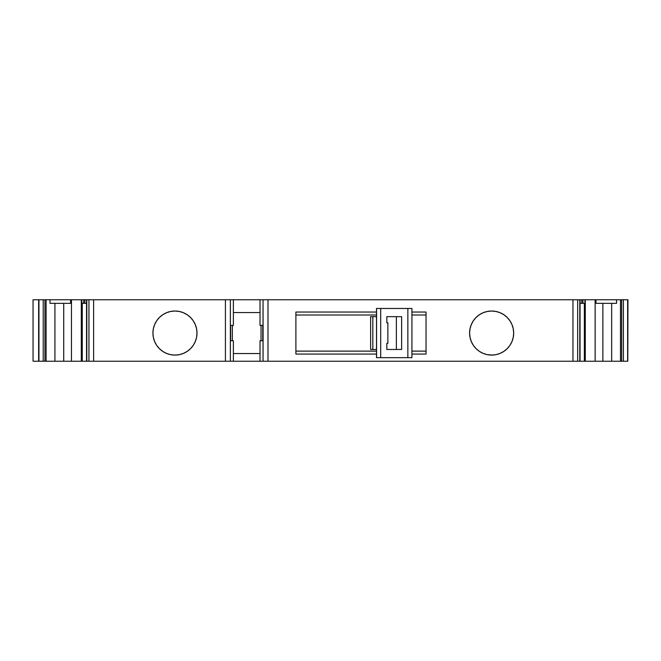 <?xml version="1.0" encoding="UTF-8"?>
<svg xmlns="http://www.w3.org/2000/svg" width="661" height="661" viewBox="0 0 661 661"><rect width="100%" height="100%" fill="white"/><g stroke="black" fill="none" stroke-linecap="round" stroke-linejoin="round"><path stroke-width="0.99" d="M580.052 303.341L581.746 303.341L580.052 303.341L581.746 303.341L581.746 299.755L579.788 299.755L580.052 361.245L577.656 361.245L577.656 299.755L579.788 299.755L579.788 361.245L577.656 361.245L577.656 299.755L572.971 299.755L572.971 361.245L577.656 361.245L267.986 361.245L267.986 299.755L263.037 299.755L263.037 361.245L260.021 361.245L260.021 340.745L263.037 340.745L263.037 361.245L267.986 361.245L260.021 361.245L260.021 340.745L263.095 340.745L263.095 325.377L263.037 361.245L230.367 361.245L230.367 340.745L233.374 340.745L233.374 361.245L230.367 361.245L230.367 340.745L233.374 340.745L233.374 361.245L225.418 361.245L230.367 361.245L230.367 340.745L233.374 340.745L233.374 361.245L260.021 361.245L260.021 340.745L263.037 340.745M154.608 324.634L153.352 328.765L152.931 333.061A22.036 22.036 -90 0 1 187.187 314.735A22.036 22.036 -90 0 0 183.403 312.711L179.263 311.455L174.958 311.025L170.662 311.455L166.531 312.703L162.722 314.743L159.384 317.478L156.64 320.825L154.608 324.634L153.352 328.765L152.931 333.061A22.036 22.036 -90 0 0 170.662 354.668L174.958 355.097A22.036 22.036 -90 0 0 183.378 353.428L187.203 351.379L190.542 348.644A22.036 22.036 -90 0 1 187.22 351.371A22.036 22.036 -90 0 0 190.533 348.653L193.285 345.306L195.317 341.497L196.573 337.358L196.995 333.061L196.573 328.765A22.036 22.036 -90 0 1 196.995 333.037A22.036 22.036 -90 0 0 196.573 328.781L195.317 324.634L193.285 320.825L190.542 317.478A22.036 22.036 -90 0 0 187.22 314.752A22.036 22.036 -90 0 1 190.525 317.47L187.203 314.743L183.394 312.703A22.036 22.036 -90 0 0 152.931 333.061A22.036 22.036 90 0 1 174.958 311.025A22.036 22.036 90 0 1 196.995 333.061A22.036 22.036 90 0 1 174.958 355.097A22.036 22.036 90 0 1 152.931 333.061L153.352 337.358L154.608 341.497L156.64 345.306L159.384 348.644L162.722 351.379L166.531 353.42L170.662 354.676A22.036 22.036 -90 0 0 174.958 355.097L176.107 355.064M196.565 328.74A22.036 22.036 -90 0 0 195.326 324.65A22.036 22.036 -90 0 1 196.565 328.74M195.309 324.609A22.036 22.036 -90 0 0 193.293 320.841A22.036 22.036 -90 0 1 195.309 324.609M193.268 320.8A22.036 22.036 -90 0 0 190.55 317.495A22.036 22.036 -90 0 1 193.268 320.8M376.514 357.659L376.514 308.464L376.572 357.659L376.514 308.464L407.854 308.464L407.854 357.659L380.695 357.659L380.695 308.464L407.854 308.464L407.854 357.659L411.927 357.659L411.927 308.464L407.854 308.464L407.854 357.659L376.572 357.659L380.695 357.659L380.695 308.464L376.572 308.464L376.514 357.659L376.572 308.464L376.572 357.659L376.514 349.462L372.829 349.462L372.829 316.669L375.473 316.669M513.25 337.35A22.036 22.036 -90 0 0 512.002 324.65L509.953 320.825L507.218 317.478L503.872 314.743L500.063 312.703A22.036 22.036 -90 0 0 469.599 333.061A22.036 22.036 90 0 1 491.635 311.025A22.036 22.036 90 0 1 513.671 333.061A22.036 22.036 90 0 1 491.635 355.097A22.036 22.036 90 0 1 469.599 333.061A22.036 22.036 -90 0 0 500.047 353.428L503.872 351.379A22.036 22.036 -90 0 0 507.202 348.653M511.986 324.609A22.036 22.036 -90 0 0 509.97 320.841A22.036 22.036 -90 0 1 511.986 324.609M509.945 320.8A22.036 22.036 -90 0 0 507.227 317.495A22.036 22.036 -90 0 1 509.945 320.8M507.202 317.47A22.036 22.036 -90 0 0 503.889 314.752A22.036 22.036 -90 0 1 507.202 317.47M503.864 314.735A22.036 22.036 -90 0 0 500.088 312.711A22.036 22.036 -90 0 1 503.864 314.735M230.367 340.745L230.367 299.755L225.418 299.755L225.418 361.245L86.806 361.245L86.806 299.755L88.938 299.755L88.938 361.245L86.541 361.245L86.541 299.755L81.303 299.755L81.303 361.245L82.253 361.245L71.462 361.245L71.462 299.755L81.303 299.755L81.303 361.245L71.462 361.245L71.462 299.755L81.303 299.755L81.303 361.245L63.72 361.245L63.72 303.341M602.873 303.341L602.873 361.245L602.873 303.341L602.873 361.245L585.299 361.245L585.299 299.755L595.131 299.755L595.131 361.245L584.341 361.245L584.341 303.341L584.341 361.245L585.299 361.245L585.299 299.755L584.935 303.341L584.506 303.341M232.35 325.377L232.35 340.745M623.389 361.245L627.636 361.245L627.636 299.755L623.389 299.755L627.793 299.755L627.793 361.245L627.95 299.755L627.793 361.245L627.636 299.755L627.793 361.245L627.636 299.755L623.389 299.755L623.389 361.245L623.389 299.755L623.389 361.245L627.636 361.245L621.662 361.245L621.662 299.755L621.662 361.245L620.481 361.245L623.389 361.245L621.662 361.245L621.662 299.755L623.389 299.755L621.357 299.755M54.921 303.341L54.921 361.245L54.921 303.341L54.921 361.245L46.113 361.245L46.113 299.755L38.958 299.755L44.931 299.755L43.213 299.755L43.213 361.245L44.931 361.245L44.931 299.755L46.113 299.755L46.113 361.245L43.213 361.245L45.245 361.245M386.842 349.462L386.842 343.307L387.867 343.307L386.842 343.307L386.842 349.462L401.64 349.462L401.64 316.669L386.842 316.669L386.842 322.816L387.867 322.816L387.867 343.307L386.842 343.307L386.842 349.462L401.64 349.462L401.64 316.669L386.842 316.669L386.842 322.816L387.867 322.816L387.867 343.307L387.867 322.816L386.842 322.816L386.842 316.669L401.64 316.669L401.64 349.462L386.842 349.462M584.341 303.341L584.341 361.245L580.052 361.245L585.299 361.245L585.299 299.755L595.982 299.755L595.982 303.341L616.564 303.341L616.564 299.755L620.481 299.755L620.481 361.245L620.481 299.755L623.389 299.755M71.462 299.755L70.611 299.755L71.462 299.755L71.462 361.245L46.113 361.245L46.113 299.755L50.029 299.755L50.029 303.341L70.611 303.341L70.611 299.755L50.029 299.755L50.029 303.341L70.611 303.341L70.611 299.755L46.113 299.755L50.029 299.755L50.029 303.341L70.611 303.341L70.611 299.755L81.303 299.755M585.299 299.755L620.481 299.755L620.481 361.245L602.873 361.245L620.481 361.245L611.673 361.245L611.673 303.341M230.639 325.377L230.639 340.745M376.208 349.462L370.623 349.462L370.623 316.669L376.514 316.669L376.514 308.464M372.829 349.462L370.623 349.462L370.623 316.669L372.829 316.669L372.829 349.462L372.829 316.669L370.623 316.669L370.623 349.462L376.514 349.462M396.369 349.462L396.369 316.669M43.213 299.755L43.213 361.245L43.213 299.755L38.644 299.755L38.644 361.245L38.958 299.755L38.958 361.245L43.213 361.245L38.809 361.245L38.958 299.755L38.958 361.245L38.809 299.755L33.05 299.755L33.05 361.245L39.057 361.245M81.972 303.341L81.658 299.755L81.658 303.341L86.541 303.341M86.541 361.245L86.806 299.755L86.541 361.245L82.253 361.245L86.806 361.245L86.806 299.755L84.848 299.755L84.848 303.341L83.666 303.341L83.666 299.755L81.658 299.755L81.658 303.341L83.666 303.341L83.666 299.755L86.541 299.755L86.541 361.245L81.303 361.245M260.021 353.561L233.374 353.561M262.756 340.745L262.756 325.377M503.872 351.379L507.218 348.644L509.953 345.306L511.994 341.497A22.036 22.036 -90 0 0 513.242 337.366L513.671 333.061A22.036 22.036 90 0 1 491.635 355.097A22.036 22.036 90 0 1 469.599 333.061A22.036 22.036 -90 0 1 500.047 312.694L495.932 311.455L491.635 311.025L487.339 311.455L483.199 312.703L479.39 314.743L476.052 317.478L473.317 320.825L471.276 324.634L470.021 328.765L469.599 333.061L470.021 337.358L471.276 341.497L473.317 345.306L476.052 348.644L479.39 351.379L483.199 353.42L487.339 354.676L492.569 355.073M426.048 315.008L411.927 315.008M376.514 315.008L295.897 315.008M295.897 351.115L376.514 351.115M411.927 351.115L426.048 351.115M611.673 361.245L595.131 361.245L595.131 299.755L595.131 361.245L585.299 361.245M500.088 353.412A22.036 22.036 -90 0 0 503.856 351.396M507.227 348.636A22.036 22.036 -90 0 0 509.937 345.323M509.97 345.282A22.036 22.036 -90 0 0 511.986 341.514M411.927 312.05L426.048 312.05L411.927 312.05L426.048 312.05L426.048 354.073L411.927 354.073L426.048 354.073L426.048 312.05L426.048 354.073L411.927 354.073M407.854 308.464L376.572 308.464M376.514 354.073L295.897 354.073L295.897 312.05L295.897 354.073L376.514 354.073L295.897 354.073L295.897 312.05L376.514 312.05M581.746 303.341L581.746 299.755L581.746 303.341L584.935 303.341L582.928 303.341L582.928 299.755L580.052 299.755L580.052 361.245L584.341 361.245M183.403 353.412A22.036 22.036 -90 0 0 187.187 351.396A22.036 22.036 -90 0 1 183.403 353.412L179.263 354.676A22.036 22.036 -90 0 0 183.378 353.428M190.55 348.636A22.036 22.036 -90 0 0 193.268 345.323A22.036 22.036 -90 0 1 190.55 348.636M193.293 345.282A22.036 22.036 -90 0 0 195.309 341.514A22.036 22.036 -90 0 1 193.293 345.282M195.326 341.481A22.036 22.036 -90 0 0 196.565 337.383A22.036 22.036 -90 0 1 195.326 341.481M196.573 337.341A22.036 22.036 -90 0 0 196.995 333.086A22.036 22.036 -90 0 1 196.573 337.341M627.636 361.245L627.636 299.755M54.921 361.245L46.113 361.245M38.809 299.755L38.644 361.245L43.213 361.245M86.541 299.755L225.418 299.755L225.418 361.245L93.622 361.245L93.622 299.755L225.418 299.755L225.418 361.245L93.622 361.245L93.622 299.755L88.938 299.755L88.938 361.245L86.806 361.245M88.938 361.245L93.622 361.245L88.938 361.245L88.938 299.755L86.806 299.755M230.367 299.755L225.418 299.755L230.367 299.755L230.367 325.377L233.374 325.377L233.374 299.755L233.374 325.377L230.367 325.377L230.367 299.755L263.037 299.755L263.037 325.377L260.021 325.377L260.021 299.755L572.971 299.755L572.971 361.245L267.986 361.245L267.986 299.755L581.746 299.755M233.374 312.562L260.021 312.562M263.037 325.377L260.021 325.377L260.021 299.755L263.037 299.755L263.095 340.745L263.095 325.377L260.021 325.377L260.021 299.755L233.374 299.755L233.374 325.377L230.367 325.377M513.671 333.061L513.242 328.765L511.994 324.634A22.036 22.036 -90 0 1 513.671 333.053A22.036 22.036 90 0 0 491.635 311.025A22.036 22.036 90 0 0 469.599 333.061M491.635 355.097L495.932 354.676L500.063 353.42M511.994 341.497L513.242 337.358M582.928 303.341L582.928 299.755L584.935 299.755L584.935 303.341L584.935 299.755L582.928 299.755L582.928 303.341L584.935 303.341M595.131 299.755L595.982 299.755L595.982 303.341L616.564 303.341L616.564 299.755L620.481 299.755M38.809 361.245L38.644 299.755L33.05 299.755L37.793 299.755M162.722 314.743L159.384 317.478L156.64 320.825M174.958 355.097A22.036 22.036 -90 0 0 179.247 354.676L174.958 355.097A22.036 22.036 -90 0 1 152.931 333.061A22.036 22.036 90 0 1 174.958 311.025A22.036 22.036 90 0 1 196.995 333.061A22.036 22.036 90 0 1 174.958 355.097A22.036 22.036 90 0 1 152.931 333.061L153.352 337.358L154.608 341.497L156.64 345.306L159.384 348.644L162.722 351.379M595.982 299.755L616.564 299.755L616.564 303.341L595.982 303.341L595.982 299.755L616.564 299.755M84.823 299.755L81.658 299.755M579.788 299.755L579.788 361.245L577.656 361.245L577.656 299.755L579.788 299.755M376.572 357.659L380.695 357.659L380.695 308.464M38.958 299.755L38.958 361.245M407.854 357.659L380.695 357.659M71.462 361.245L63.72 361.245M602.873 361.245L595.131 361.245M260.021 361.245L233.374 361.245M577.656 299.755L572.971 299.755L572.971 361.245L577.656 361.245M263.037 361.245L267.986 361.245L267.986 299.755L263.037 299.755M627.793 361.245L627.793 299.755M81.658 303.341L84.831 303.341M225.418 361.245L230.367 361.245M572.971 361.245L267.986 361.245M93.622 361.245L93.622 299.755L88.938 299.755M267.986 299.755L572.971 299.755M584.935 299.755L582.928 299.755M70.611 299.755L50.029 299.755M83.666 303.341L83.666 299.755M93.622 299.755L225.418 299.755M233.374 299.755L260.021 299.755M44.931 299.755L44.931 361.245M411.927 308.464L411.927 357.659M82.253 303.341L82.253 361.245M261.045 340.745L261.045 325.377"/></g></svg>
